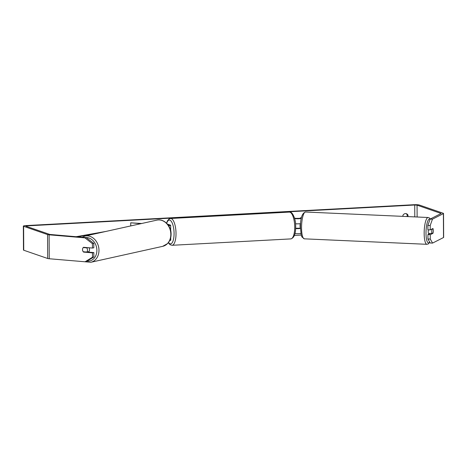 <?xml version="1.0" encoding="UTF-8"?>
<svg xmlns="http://www.w3.org/2000/svg" width="467" height="467" viewBox="0 0 467 467"><rect width="100%" height="100%" fill="white"/><g stroke="black" fill="none" stroke-linecap="round" stroke-linejoin="round"><path stroke-width="0.7" d="M301.314 218.293L301.122 218.387A3.619 0.473 179.7 0 1 298.238 218.749A3.619 0.473 179.7 0 1 294.63 218.568M295.553 223.769A3.619 0.473 -0.3 0 0 300.567 223.635M301.519 217.406L299.662 218.346L295.64 218.393L294.461 217.984M300.871 233.447A3.619 0.473 179.7 0 1 295.01 233.57M300.421 227.855L299.715 228.217L295.687 228.258M300.427 228.445A3.619 0.473 179.7 0 1 295.675 228.561M429.126 233.996L428.864 233.985A3.018 0.747 -87.4 0 1 428.239 231.352A3.018 0.747 -87.4 0 1 428.35 229.834M431.742 231.509A3.018 0.747 -87.4 0 1 431.981 229.309L433.043 228.76A3.018 0.747 -87.4 0 1 433.259 230.739A3.018 0.747 -87.4 0 1 433.02 232.94L431.94 233.494A3.018 0.747 -87.4 0 1 431.742 231.509M431.42 229.285L431.981 229.309M300.421 227.622L300.275 227.616A3.018 0.747 -87.4 0 1 300.077 225.631A3.018 0.747 -87.4 0 1 300.263 223.681M429.482 233.815A3.018 0.747 -87.4 0 1 429.307 233.377L431.94 233.494M408.006 216.595L407.995 215.141L407.154 214.849A3.018 2.802 109 0 0 406.01 213.623M407.995 215.141A3.018 2.802 109 0 0 402.91 215.415L402.916 216.367M84.626 251.871L83.523 252.087L92.466 252.845L93.838 252.577L87.06 252.005M82.671 248.578A3.018 2.463 -101 0 0 82.519 249.612A3.018 2.463 -101 0 0 83.523 252.087M92.419 243.669L92.443 248.059L93.814 247.79L93.791 243.4L92.419 243.669L84.941 237.855L86.307 237.592L49.817 234.446L25.878 226.186L26.94 225.876L414.731 205.013L417.054 205.141L441.111 213.483L430.119 219.099L432.454 219.163L430.206 225.497L427.871 225.433L430.119 219.099M294.432 235.415L301.215 235.053M84.941 237.855L49.117 234.819A4.221 0.549 179.7 0 1 47.558 234.568L23.619 226.302A4.221 0.549 179.7 0 1 23.35 226.116A4.221 0.549 179.7 0 1 26.099 225.584L413.885 204.721A4.221 0.549 179.7 0 1 419.319 205.019L443.259 213.279A4.221 0.549 179.7 0 1 443.527 213.472A4.221 0.549 179.7 0 1 443.387 213.612L432.454 219.163M407.166 216.56L407.154 214.849M427.871 225.433L427.895 229.822L430.23 229.887L432.956 228.503A3.018 0.753 -88.4 0 1 433.043 228.76M433.218 229.717A3.018 0.753 -88.4 0 1 432.985 233.29L430.253 234.673L430.276 239.063L432.576 243.085L430.241 243.021L427.941 238.999L427.918 234.603L430.253 234.673M443.527 213.472L443.65 237.394A4.221 0.549 179.7 0 1 443.516 237.534L432.576 243.085M430.23 229.887L430.206 225.497M427.941 238.999L430.276 239.063M427.918 234.603L430.259 233.418M85.064 261.783L92.489 257.235L93.861 256.967L86.436 261.514L85.064 261.783L49.245 258.747A4.221 0.549 179.7 0 1 47.681 258.49L23.741 250.23A4.221 0.549 179.7 0 1 23.473 250.038L23.35 226.116M93.861 256.967L93.838 252.577M86.307 237.592L93.791 243.4M92.489 257.235L92.466 252.845M92.443 248.059L83.5 247.3A3.018 2.463 -101 0 0 83.219 247.574A3.018 2.458 -102.5 0 0 82.531 249.606A3.018 2.458 -102.5 0 0 83.266 251.754L86.815 252.057A3.018 2.458 -102.5 0 0 87.498 250.026A3.018 2.458 -102.5 0 0 86.757 247.878L83.219 247.574M432.378 233.272L432.985 233.29M168.61 225.73A3.619 0.473 -0.3 0 0 170.659 225.292L170.683 230.377A3.619 0.473 179.7 0 1 170.63 230.459M170.659 225.292A3.619 0.473 -0.3 0 0 170.432 225.129L167.379 224.072M168.464 225.508L169.147 225.298L168.003 224.855M169.673 240.587A3.619 0.473 -0.3 0 0 170.735 240.242L170.724 237.598M130.731 225.929L130.713 222.806L140.911 223.67M141.694 223.495L130.713 222.806M170.969 232.303A3.018 1.045 -93.1 0 0 170.683 230.219M88.257 252.104A3.018 2.458 -102.5 0 0 89.547 249.571A3.018 2.458 -102.5 0 0 89.045 247.773M86.815 252.057L88.356 251.713A3.018 2.458 -102.5 0 1 87.959 252.081M87.743 247.662L86.757 247.878M76.08 236.722L105.863 231.445M77.324 236.827L98.549 233.068M301.127 219.216L301.122 218.387M426.937 244.311L304.326 238.835A13.42 3.327 -87.4 0 1 301.548 227.143A13.42 3.327 -87.4 0 1 305.523 212.018L428.134 217.494A13.42 3.327 92.6 0 0 424.164 232.619A13.42 3.327 92.6 0 0 426.937 244.311L428.385 243.891L429.774 242.204M429.652 241.988A11.914 2.954 -87.4 0 1 426.003 232.49A11.914 2.954 -87.4 0 1 430.049 219.286M26.946 226.553L26.94 225.876M414.789 216.898L414.731 205.013M443.516 237.534L443.387 213.612M417.119 217.003L417.054 205.141M49.245 258.747L49.117 234.819M47.681 258.49L47.558 234.568M23.741 250.23L23.619 226.302M289.318 212.1L290.468 212.263C291.869 211.843 295.687 217.996 295.664 225.322C295.915 233.436 294.28 237.96 290.76 238.906A13.42 4.641 -93.1 0 0 294.712 226.186A13.42 4.641 -93.1 0 0 289.966 212.193A13.42 4.641 -93.1 0 0 289.318 212.1L170.607 218.48A13.42 4.641 86.9 0 1 171.261 218.579A13.42 4.641 86.9 0 1 176.001 232.572A13.42 4.641 86.9 0 1 172.049 245.292L170.081 244.72L168.313 242.729M168.494 242.496A11.914 4.115 -93.1 0 0 169.976 243.774A11.914 4.115 -93.1 0 0 174.074 233.401A11.914 4.115 -93.1 0 0 169.854 220.15A11.914 4.115 -93.1 0 0 166.672 223.319M156.865 220.132C163.829 218.34 171.22 225.853 171.091 234.049C171.097 237.901 169.918 241.083 167.542 243.605L162.674 246.343A13.42 10.928 -102.5 0 0 170.823 234.171A13.42 10.928 -102.5 0 0 156.865 220.132L85.017 236.068A13.42 10.928 77.5 0 1 98.975 250.108A13.42 10.928 77.5 0 1 90.826 262.279L85.07 261.783M87.055 261.135A11.914 9.696 -102.5 0 0 96.879 250.195A11.914 9.696 -102.5 0 0 85.835 237.551M428.134 217.494L429.541 218.048L430.335 218.988M305.523 212.018C302.167 213.069 300.468 218.042 300.421 226.933L301.174 234.895L301.88 236.903L304.326 238.835M290.76 238.906L172.049 245.292M170.607 218.48L168.972 219.064L167.431 220.897L166.526 223.179M162.674 246.343L90.826 262.279M85.017 236.068L82.122 237.236"/></g></svg>
